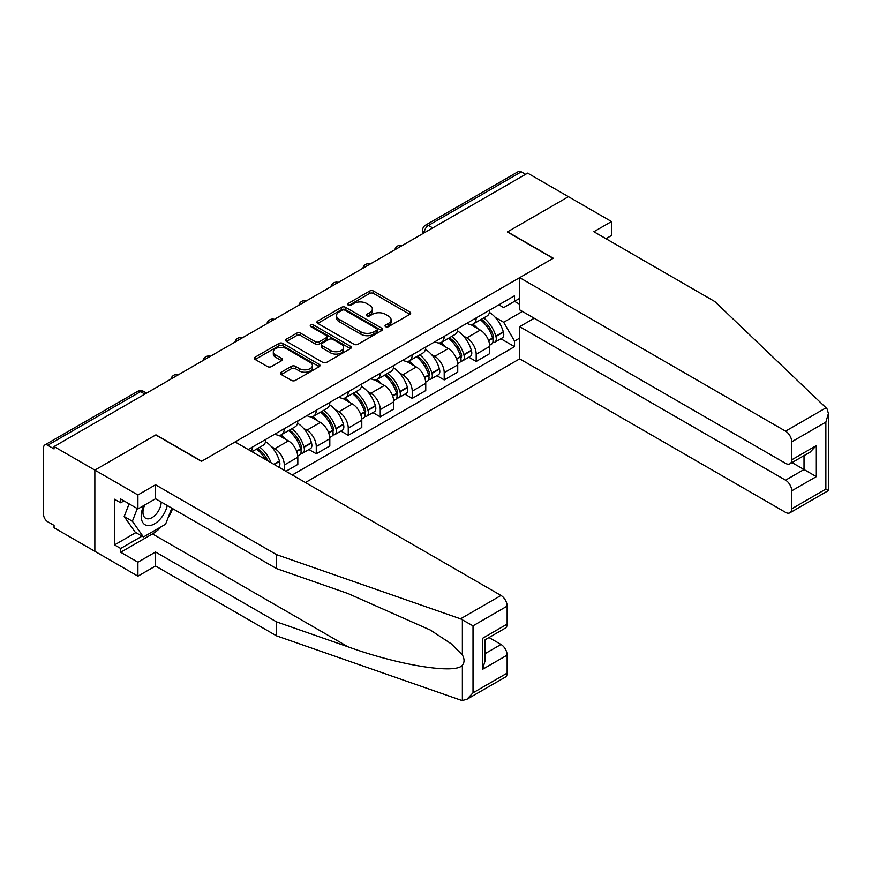 <?xml version="1.0" encoding="UTF-8"?>
<svg xmlns="http://www.w3.org/2000/svg" width="872" height="872" viewBox="0 0 872 872"><rect width="100%" height="100%" fill="white"/><g stroke="black" fill="none" stroke-linecap="round" stroke-linejoin="round"><path stroke-width="1.31" d="M385.631 326.684A1.995 1.155 0 0 0 388.443 326.684L409.829 314.334A2.845 1.646 0 0 0 410.668 313.179A2.845 1.646 0 0 0 409.829 312.013L373.608 291.106A2.845 1.646 0 0 0 369.586 291.106L348.201 303.445A1.995 1.155 0 0 0 347.612 304.263A1.995 1.155 0 0 0 348.201 305.069A1.995 1.155 0 0 0 351.013 305.069L353.781 303.478A9.112 5.254 0 0 1 366.665 303.478L369.684 305.222A9.112 5.254 0 0 1 372.344 308.939A9.112 5.254 0 0 1 369.684 312.656L366.916 314.247A1.995 1.155 0 0 0 366.327 315.065A1.995 1.155 0 0 0 366.916 315.882A1.995 1.155 0 0 0 369.728 315.882L372.497 314.28A9.112 5.254 0 0 1 385.38 314.28L388.4 316.024A9.112 5.254 0 0 1 391.07 319.741A9.112 5.254 0 0 1 388.4 323.458L385.631 325.06A1.995 1.155 0 0 0 385.043 325.866A1.995 1.155 0 0 0 385.631 326.684L385.631 325.06M281.242 372.202A2.845 1.646 0 0 0 280.403 373.358A2.845 1.646 0 0 0 281.242 374.524L291.401 380.388A2.845 1.646 0 0 0 295.423 380.388L319.174 366.676A2.845 1.646 0 0 0 320.002 365.521A2.845 1.646 0 0 0 319.174 364.354L282.942 343.448A2.845 1.646 0 0 0 278.92 343.448L255.18 357.149A2.845 1.646 0 0 0 254.341 358.316A2.845 1.646 0 0 0 255.18 359.482L267.453 366.567A2.845 1.646 0 0 0 271.475 366.567L281.634 360.692A2.845 1.646 0 0 0 282.474 359.537A2.845 1.646 0 0 0 281.634 358.37L275.552 354.86A7.608 4.393 0 0 1 273.317 351.754A7.608 4.393 0 0 1 278.026 347.688A7.608 4.393 0 0 1 286.321 348.647L310.17 362.414A7.608 4.393 0 0 1 312.394 365.521A7.608 4.393 0 0 1 307.696 369.575A7.608 4.393 0 0 1 299.401 368.627L295.423 366.327A2.845 1.646 0 0 0 291.401 366.327L281.242 372.202L281.242 374.524M54.053 446.551L527.647 173.125L568.446 196.68L507.351 231.952L553.077 258.352L201.672 461.233L155.946 434.834L94.852 470.106L54.053 446.551L54.053 448.927L47.698 445.254A5.799 3.346 -120 0 0 44.799 444.971A5.799 3.346 -120 0 0 43.6 447.619L43.6 514.622A5.799 3.346 -120 0 0 47.698 521.718L54.053 525.391L54.053 527.756L94.852 551.311L94.852 470.106L94.852 551.311L137.907 576.163L137.907 562.2L155.543 552.02L155.543 565.993L137.907 576.163M353.988 344.255A2.845 1.646 0 0 0 358.011 344.255L381.762 330.543A2.845 1.646 0 0 0 382.59 329.387A2.845 1.646 0 0 0 381.762 328.221L345.53 307.315A2.845 1.646 0 0 0 341.508 307.315L317.757 321.016A2.845 1.646 0 0 0 316.928 322.182A2.845 1.646 0 0 0 317.757 323.349L353.988 344.255M311.62 327.12A1.995 1.155 0 0 1 313.637 327.392L313.637 325.027L350.468 346.293A2.845 1.646 0 0 1 351.296 347.448A2.845 1.646 0 0 1 350.468 348.615L326.717 362.327A2.845 1.646 0 0 1 322.695 362.327L286.474 341.41L286.474 339.088A2.845 1.646 0 0 0 285.635 340.243A2.845 1.646 0 0 0 286.474 341.41M286.474 339.088L296.633 333.224A2.845 1.646 0 0 1 300.655 333.224L315.348 341.704A2.845 1.646 0 0 0 319.37 341.704L326.117 337.813A2.845 1.646 0 0 0 326.946 336.647A2.845 1.646 0 0 0 326.117 335.48L310.824 326.651A1.995 1.155 0 0 1 310.236 325.845A1.995 1.155 0 0 1 311.468 324.776A1.995 1.155 0 0 1 313.637 325.027M305.407 482.543L519.658 358.85L785.563 512.365A8.698 5.025 -120 0 0 789.912 512.801A8.698 5.025 -120 0 0 791.722 508.823L791.722 490.827A8.698 5.025 -120 0 0 785.563 480.178L804.017 469.518L816.323 476.624L791.722 490.827M432.73 227.93L428.425 225.445A5.799 3.346 60 0 0 425.525 225.161L518.393 171.533A5.799 3.346 60 0 1 521.293 171.828L428.425 225.445A5.799 3.346 120 0 0 424.326 232.552L424.326 232.78M525.598 174.313L521.293 171.828M476.188 317.888A13.342 7.695 60 0 1 473.431 323.883L486.958 316.067A13.342 7.695 -120 0 0 489.726 310.083M463.348 335.927L466.76 337.9A13.342 7.695 60 0 1 476.188 354.228L489.726 346.413A13.342 7.695 -120 0 0 480.287 330.085L470.608 324.493M489.726 346.413L489.726 353.64L476.188 361.455L468.853 357.215M473.431 323.883A13.342 7.695 60 0 1 466.858 323.272M476.188 354.228L476.188 361.455M444.208 336.352A13.342 7.695 60 0 1 441.45 342.347L454.977 334.532A13.342 7.695 -120 0 0 457.735 328.548M436.872 375.679L444.208 379.92L457.735 372.104L457.735 364.888A13.342 7.695 -120 0 0 448.306 348.549L438.627 342.958M441.45 342.347A13.342 7.695 60 0 1 434.877 341.737M431.368 354.392L434.779 356.365A13.342 7.695 60 0 1 444.208 372.693L444.208 379.92M412.227 354.817A13.342 7.695 60 0 1 409.459 360.812L422.996 352.997A13.342 7.695 -120 0 0 425.754 347.012M404.891 394.144L412.227 398.384L425.754 390.569L425.754 383.353A13.342 7.695 -120 0 0 416.326 367.014L406.635 361.422M409.459 360.812A13.342 7.695 60 0 1 402.897 360.201M399.387 372.856L402.799 374.829A13.342 7.695 60 0 1 412.227 391.157L412.227 398.384M380.247 373.281A13.342 7.695 60 0 1 377.478 379.276L391.016 371.461A13.342 7.695 -120 0 0 393.773 365.477M372.9 412.609L380.247 416.849L393.773 409.033L393.773 401.818A13.342 7.695 -120 0 0 384.345 385.478L374.655 379.887M377.478 379.276A13.342 7.695 60 0 1 370.916 378.677M367.395 391.321L370.807 393.294A13.342 7.695 60 0 1 380.247 409.622L380.247 416.849M348.255 391.757A13.342 7.695 60 0 1 345.497 397.741L359.024 389.926A13.342 7.695 -120 0 0 361.793 383.942M340.919 431.073L348.255 435.313L361.793 427.498L361.793 420.282A13.342 7.695 -120 0 0 352.364 403.943L342.674 398.351M345.497 397.741A13.342 7.695 60 0 1 338.935 397.142M335.415 409.786L338.827 411.758A13.342 7.695 60 0 1 348.255 428.087L348.255 435.313M316.274 410.222A13.342 7.695 60 0 1 313.517 416.206L327.044 408.39A13.342 7.695 -120 0 0 329.812 402.406M308.939 449.538L316.274 453.778L329.812 445.963L329.812 438.747A13.342 7.695 -120 0 0 320.373 422.408L310.694 416.816M313.517 416.206A13.342 7.695 60 0 1 306.944 415.606M303.434 428.25L306.846 430.223A13.342 7.695 60 0 1 316.274 446.551L316.274 453.778M284.294 428.686A13.342 7.695 60 0 1 281.536 434.67L295.063 426.855A13.342 7.695 -120 0 0 297.821 420.871M285.929 471.294L297.821 464.427L297.821 457.211A13.342 7.695 -120 0 0 288.392 440.872L278.713 435.281M281.536 434.67A13.342 7.695 60 0 1 274.963 434.071M271.454 446.715L274.865 448.688A13.342 7.695 60 0 1 284.294 465.027L284.294 470.346M252.019 451.707L263.082 445.32A13.342 7.695 -120 0 0 265.84 439.335M252.313 447.151A13.342 7.695 60 0 1 251.321 451.315M519.658 304.284L514.535 301.32L503.667 307.598L498.849 304.808M495.329 317.463L503.667 322.269L522.426 311.435M519.658 338.129L514.535 341.094L503.667 322.269M292.294 474.968L514.535 346.653L514.535 341.094M519.658 298.355L514.535 301.32L514.535 295.761L248.215 449.516M500.833 338.75L514.535 346.653M386.427 326.967L388.4 325.823A9.112 5.254 0 0 0 391.07 322.106L391.07 319.741M372.344 308.939L372.344 311.304A9.112 5.254 0 0 1 369.684 315.021L367.712 316.155M409.796 314.356L373.608 293.472A2.845 1.646 0 0 0 369.586 293.472L348.996 305.353M381.718 330.564L345.53 309.68A2.845 1.646 0 0 0 341.508 309.68L317.8 323.37M376.726 330.194A1.995 1.155 0 0 0 377.303 329.387A1.995 1.155 0 0 0 376.726 328.57L344.93 310.214A1.995 1.155 0 0 0 342.107 310.214L339.197 311.904A9.112 5.254 0 0 0 336.527 315.62A9.112 5.254 0 0 0 339.197 319.337L360.932 331.883A9.112 5.254 0 0 0 373.805 331.883L376.726 330.194L376.726 332.57A1.995 1.155 0 0 0 377.303 331.752L377.303 329.387M336.527 315.62L336.527 317.986A9.112 5.254 0 0 0 339.197 321.703L339.197 319.337M376.726 332.57L373.805 334.248A9.112 5.254 0 0 1 360.932 334.248L339.197 321.703M286.507 341.432L296.633 335.589L296.633 333.224M326.946 336.647L326.946 339.012A2.845 1.646 0 0 1 326.117 340.178L319.37 344.069A2.845 1.646 0 0 1 315.348 344.069L300.655 335.589A2.845 1.646 0 0 0 296.633 335.589M313.637 327.392L350.424 348.637M330.586 350.5A7.608 4.393 0 0 0 338.892 351.46A7.608 4.393 0 0 0 343.59 347.394A7.608 4.393 0 0 0 341.355 344.287L332.951 339.437A2.845 1.646 0 0 0 328.929 339.437L322.193 343.328A2.845 1.646 0 0 0 321.354 344.495A2.845 1.646 0 0 0 322.193 345.65L330.586 350.5L330.586 352.866A7.608 4.393 0 0 0 338.892 353.825A7.608 4.393 0 0 0 343.59 349.759L343.59 347.394M321.354 344.495L321.354 346.86A2.845 1.646 0 0 0 322.193 348.015L322.193 345.65M330.586 352.866L322.193 348.015M312.394 365.521L312.394 367.886A7.608 4.393 0 0 1 307.696 371.952A7.608 4.393 0 0 1 299.401 370.992L295.423 368.703A2.845 1.646 0 0 0 291.401 368.703L281.275 374.546M273.317 351.754L273.317 354.119A7.608 4.393 0 0 0 275.552 357.226L275.552 354.86M281.602 360.714L275.552 357.226M319.174 364.354L319.174 366.676L282.942 345.813A2.845 1.646 0 0 0 278.92 345.813L255.213 359.504M481.224 319.381A18.268 10.551 60 0 1 481.322 319.425A18.268 10.551 60 0 1 493.334 335.818L493.443 336.2A3.553 2.049 60 0 1 492.887 338.99A3.553 2.049 60 0 1 492.8 339.034M480.428 319.839A22.04 12.72 60 0 1 492.538 338.02L492.647 338.401A7.325 4.229 60 0 1 491.492 344.146L489.672 345.203M492.735 342.533A7.325 4.229 -120 0 0 494.762 342.249A7.325 4.229 -120 0 0 495.928 336.505L495.819 336.123A22.04 12.72 -120 0 0 483.709 317.942M489.443 312.416A22.04 12.72 60 0 1 503.297 331.807L503.406 332.188A7.325 4.229 60 0 1 502.25 337.933L494.762 342.249M472.907 324.133A22.04 12.72 60 0 1 477.507 328.482M488.222 328.504L491.034 330.128M826.035 407.802L827.147 409.066L828.4 413.535L825.849 422.113L791.722 441.821A8.698 5.025 -120 0 0 785.563 431.171L826.035 407.802L714.833 301.559L593.876 231.723L611.501 221.543L568.446 196.68L507.559 231.843L553.284 258.232L519.658 277.645L785.563 431.171M611.501 221.543L611.501 235.505L605.964 238.699M519.658 358.85L519.658 326.651L785.563 480.178M519.658 277.645L519.658 309.843L785.563 463.359A8.698 5.025 -120 0 0 789.912 463.795A8.698 5.025 -120 0 0 791.722 459.817L791.722 441.821M534.209 318.247L519.658 326.651M792.005 462.585L804.017 469.518L804.017 455.653M791.722 459.817L816.323 445.614L810.164 452.099L789.912 463.795M791.722 508.823L825.849 489.105L827.147 489.857M155.543 552.02L276.5 621.856L276.5 635.83L460.525 700.031L462.367 700.467L466.858 699.311L473.016 692.815L507.144 673.108A8.698 5.025 60 0 1 505.346 677.097L466.858 699.311M276.5 621.856L347.993 646.806C398.787 665.26 455.685 674.416 462.367 665.227C464.591 662.415 464.591 658.981 462.367 654.916L451.325 643.885L430.43 630.096L347.993 593.538L276.5 568.588L155.543 498.751L137.907 508.932L120.685 498.991L120.685 502.784L114.537 499.231L114.537 544.924L120.685 548.466L142.016 536.16M276.5 635.83L155.543 565.993M507.144 606.116L473.016 625.823L460.525 618.826L276.5 554.625L155.543 484.788L137.907 494.969L94.852 470.106L155.75 434.954L201.465 461.353L235.091 441.941L500.997 595.456A8.698 5.025 60 0 1 507.144 606.116L507.144 624.101A8.698 5.025 60 0 1 505.346 628.091L485.094 639.786L485.094 660.747L482.543 669.325L482.543 638.315C485.868 640.222 485.868 640.222 482.543 638.315L507.144 624.101M137.907 494.969L137.907 508.932M161.505 526.557A32.624 18.835 -60 0 1 152.469 533.915L120.685 552.259L137.907 562.2M120.685 552.259L120.685 548.466M155.543 484.788L155.543 498.751M276.5 554.625L276.5 568.588M485.094 653.651L500.997 644.463A8.698 5.025 60 0 1 507.144 655.123L507.144 673.108M500.997 644.463L488.985 637.53M172.612 508.616A32.624 18.835 -60 0 1 167.98 518.023M123.966 500.888L120.685 502.784M114.537 544.924L135.858 532.607M143.782 505.542A18.846 10.878 120 0 0 141.188 516.159A18.846 10.878 120 0 0 152.578 524.802A18.846 10.878 120 0 0 167.271 505.531M144.785 504.964A12.906 7.445 120 0 0 142.964 512.333A12.906 7.445 120 0 0 145.635 518.23A12.906 7.445 120 0 0 155.489 514.872A12.906 7.445 120 0 0 161.211 502.032M171.817 508.147L165.582 524.203L143.444 536.989L135.247 532.247L124.184 516.507L129.089 503.842M143.444 536.989L132.381 521.238L137.296 508.583M124.184 516.507L132.381 521.238M449.243 337.846A18.268 10.551 60 0 1 449.331 337.9A18.268 10.551 60 0 1 461.353 354.283L461.462 354.664A3.553 2.049 60 0 1 460.896 357.455A3.553 2.049 60 0 1 460.819 357.498M448.448 338.303A22.04 12.72 60 0 1 460.558 356.485L460.656 356.866A7.325 4.229 60 0 1 459.5 362.61L457.68 363.668M460.754 360.997A7.325 4.229 -120 0 0 462.781 360.714A7.325 4.229 -120 0 0 463.937 354.969L463.828 354.588A22.04 12.72 -120 0 0 451.718 336.407M457.462 330.88A22.04 12.72 60 0 1 471.316 350.272L471.425 350.653A7.325 4.229 60 0 1 470.27 356.397L462.781 360.714M440.927 342.598A22.04 12.72 60 0 1 445.527 346.947M456.241 346.969L459.053 348.593M417.263 356.31A18.268 10.551 60 0 1 417.35 356.365A18.268 10.551 60 0 1 429.373 372.747L429.482 373.129A3.553 2.049 60 0 1 428.915 375.919A3.553 2.049 60 0 1 428.839 375.963M416.456 356.768A22.04 12.72 60 0 1 428.566 374.949L428.675 375.331A7.325 4.229 60 0 1 427.52 381.075L425.7 382.132M428.773 379.462A7.325 4.229 -120 0 0 430.801 379.178A7.325 4.229 -120 0 0 431.956 373.434L431.847 373.053A22.04 12.72 -120 0 0 419.737 354.871M425.482 349.356A22.04 12.72 60 0 1 439.335 368.736L439.444 369.118A7.325 4.229 60 0 1 438.289 374.862L430.801 379.178M408.946 361.062A22.04 12.72 60 0 1 413.546 365.412M424.261 365.444L427.073 367.058M385.271 374.775A18.268 10.551 60 0 1 385.37 374.829A18.268 10.551 60 0 1 397.381 391.212L397.49 391.593A3.553 2.049 60 0 1 396.934 394.384A3.553 2.049 60 0 1 396.858 394.427M384.476 375.233A22.04 12.72 60 0 1 396.586 393.414L396.695 393.795A7.325 4.229 60 0 1 395.539 399.54L393.719 400.597M396.793 397.926A7.325 4.229 -120 0 0 398.82 397.654A7.325 4.229 -120 0 0 399.976 391.899L399.867 391.517A22.04 12.72 -120 0 0 387.757 373.336M393.501 367.821A22.04 12.72 60 0 1 407.355 387.201L407.453 387.582A7.325 4.229 60 0 1 406.298 393.327L398.82 397.654M376.966 379.527A22.04 12.72 60 0 1 381.565 383.876M392.28 383.909L395.081 385.522M353.291 393.239A18.268 10.551 60 0 1 353.389 393.294A18.268 10.551 60 0 1 365.401 409.687L365.51 410.058A3.553 2.049 60 0 1 364.954 412.848A3.553 2.049 60 0 1 364.867 412.892M352.495 393.697A22.04 12.72 60 0 1 364.605 411.878L364.714 412.26A7.325 4.229 60 0 1 363.559 418.004L361.738 419.061M364.801 416.391A7.325 4.229 -120 0 0 366.84 416.118A7.325 4.229 -120 0 0 367.995 410.363L367.886 409.982A22.04 12.72 -120 0 0 355.776 391.8M361.509 386.285A22.04 12.72 60 0 1 375.363 405.665L375.472 406.047A7.325 4.229 60 0 1 374.317 411.791L366.84 416.118M344.974 397.992A22.04 12.72 60 0 1 349.585 402.341M360.289 402.373L363.101 403.987M321.31 411.704A18.268 10.551 60 0 1 321.397 411.758A18.268 10.551 60 0 1 333.42 428.152L333.529 428.523A3.553 2.049 60 0 1 332.962 431.313A3.553 2.049 60 0 1 332.886 431.357M320.515 412.162A22.04 12.72 60 0 1 332.624 430.343L332.733 430.724A7.325 4.229 60 0 1 331.567 436.469L329.747 437.526M332.821 434.856A7.325 4.229 -120 0 0 334.848 434.583A7.325 4.229 -120 0 0 336.003 428.828L335.905 428.457A22.04 12.72 -120 0 0 323.795 410.276M329.529 404.75A22.04 12.72 60 0 1 343.383 424.13L343.492 424.511A7.325 4.229 60 0 1 342.336 430.256L334.848 434.583M312.993 416.456A22.04 12.72 60 0 1 317.593 420.805M328.308 420.838L331.12 422.462M289.33 430.168A18.268 10.551 60 0 1 289.417 430.223A18.268 10.551 60 0 1 301.44 446.617L301.548 446.987A3.553 2.049 60 0 1 300.982 449.778A3.553 2.049 60 0 1 300.905 449.821M288.523 430.626A22.04 12.72 60 0 1 300.633 448.808L300.742 449.189A7.325 4.229 60 0 1 299.587 454.933L297.766 455.991M300.84 453.32A7.325 4.229 -120 0 0 302.867 453.048A7.325 4.229 -120 0 0 304.023 447.292L303.914 446.922A22.04 12.72 -120 0 0 291.804 428.741M297.548 423.214A22.04 12.72 60 0 1 311.402 442.595L311.511 442.976A7.325 4.229 60 0 1 310.356 448.72L302.867 453.048M281.013 434.921A22.04 12.72 60 0 1 285.613 439.27M296.327 439.303L299.14 440.927M257.338 448.633A18.268 10.551 60 0 1 257.436 448.688A18.268 10.551 60 0 1 267.889 460.874M265.568 441.679A22.04 12.72 60 0 1 279.422 461.059L279.531 461.441A7.325 4.229 60 0 1 278.582 467.054M271.05 462.694A22.04 12.72 -120 0 0 259.823 447.205M256.542 449.091A22.04 12.72 60 0 1 265.317 459.391M264.347 457.767L267.148 459.391M424.522 232.671L424.326 232.552A5.799 3.346 0 0 1 422.626 230.175L422.626 233.761M284.294 465.027L297.821 457.211M316.274 446.551L329.812 438.747M348.255 428.087L361.793 420.282M380.247 409.622L393.773 401.818M412.227 391.157L425.754 383.353M444.208 372.693L457.735 364.888M274.865 448.688L288.392 440.872M306.846 430.223L320.373 422.408M338.827 411.758L352.364 403.943M370.807 393.294L384.345 385.478M402.799 374.829L416.326 367.014M434.779 356.365L448.306 348.549M466.76 337.9L480.287 330.085M401.818 245.773A5.799 3.346 120 0 0 399.256 247.256M369.837 264.238A5.799 3.346 120 0 0 367.276 265.72M337.856 282.702A5.799 3.346 120 0 0 335.295 284.185M305.865 301.167A5.799 3.346 120 0 0 303.314 302.649M273.884 319.632A5.799 3.346 120 0 0 271.323 321.114M241.904 338.107A5.799 3.346 120 0 0 239.342 339.579M209.923 356.572A5.799 3.346 120 0 0 207.362 358.043M177.943 375.036A5.799 3.346 120 0 0 175.381 376.508M144.883 394.122L140.577 391.637L47.698 445.254M146.583 393.141L143.477 391.343A5.799 3.346 120 0 0 140.577 391.637A5.799 3.346 60 0 0 137.678 391.343L44.799 444.971M388.4 325.823L388.4 323.458M366.916 315.882L366.916 314.247M369.684 315.021L369.684 312.656M348.201 305.069L348.201 303.445M369.586 293.472L369.586 291.106M373.608 293.472L373.608 291.106M409.829 314.334L409.829 312.013M317.757 323.349L317.757 321.016M341.508 309.68L341.508 307.315M345.53 309.68L345.53 307.315M381.762 330.543L381.762 328.221M360.932 334.248L360.932 331.883M373.805 334.248L373.805 331.883M300.655 335.589L300.655 333.224M315.348 344.069L315.348 341.704M319.37 344.069L319.37 341.704M326.117 340.178L326.117 337.813M350.468 348.615L350.468 346.293M291.401 368.703L291.401 366.327M295.423 368.703L295.423 366.327M299.401 370.992L299.401 368.627M281.634 360.692L281.634 358.37M255.18 359.482L255.18 357.149M278.92 345.813L278.92 343.448M282.942 345.813L282.942 343.448M488.636 340.712L492.647 338.401M495.928 336.505L503.406 332.188M495.819 336.123L503.297 331.807M488.505 340.353L493.617 337.366M825.849 489.105L825.849 422.113M816.323 445.614L816.323 476.624M462.367 700.467L462.367 665.227M462.367 654.916L462.367 619.676M473.016 625.823L473.016 692.815M507.144 655.123L482.543 669.325M460.525 618.826L500.997 595.456M152.469 533.915L347.993 646.806M456.656 359.177L460.656 356.866M463.937 354.969L471.425 350.653M463.828 354.588L471.316 350.272M460.547 356.463L461.637 355.831M456.514 358.817L460.558 356.485M424.664 377.641L428.675 375.331M431.956 373.434L439.444 369.118M431.847 373.053L439.335 368.736M428.566 374.927L429.656 374.295M424.533 377.282L428.566 374.949M392.683 396.106L396.695 393.795M399.976 391.899L407.453 387.582M399.867 391.517L407.355 387.201M396.575 393.392L397.665 392.76M392.553 395.746L396.586 393.414M360.703 414.571L364.714 412.26M367.995 410.363L375.472 406.047M367.886 409.982L375.363 405.665M360.572 414.211L365.684 411.224M328.722 433.035L332.733 430.724M336.003 428.828L343.492 424.511M335.905 428.457L343.383 424.13M328.581 432.675L333.704 429.689M296.742 451.5L300.742 449.189M304.023 447.292L311.511 442.976M303.914 446.922L311.402 442.595M296.6 451.14L301.723 448.154M274.2 464.514L279.531 461.441M273.819 464.296L279.422 461.059M402.308 245.49A5.799 5.799 0 0 0 394.874 249.784M370.328 263.954A5.799 5.799 0 0 0 362.883 268.249M338.347 282.419A5.799 5.799 0 0 0 330.902 286.714M306.366 300.884A5.799 5.799 0 0 0 298.922 305.178M274.375 319.348A5.799 5.799 0 0 0 266.941 323.654M242.394 337.813A5.799 5.799 0 0 0 234.96 342.118M210.414 356.288A5.799 5.799 0 0 0 202.969 360.583M178.433 374.753A5.799 5.799 0 0 0 170.988 379.048M143.477 391.343A5.799 5.799 0 0 0 137.678 391.343M425.525 225.161A5.799 5.799 0 0 0 422.626 230.175M828.4 413.535L828.4 490.576L789.912 512.801"/></g></svg>
